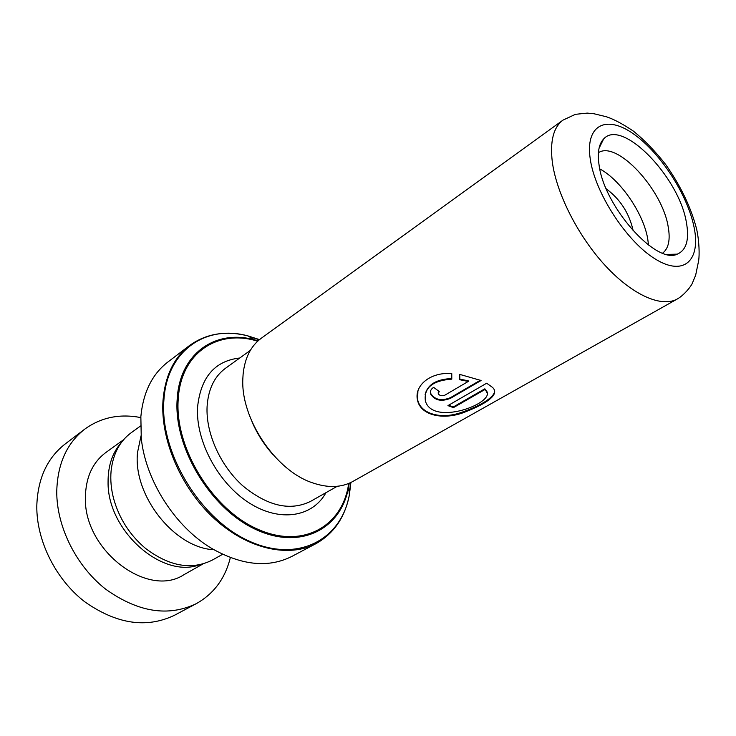 <?xml version="1.0" encoding="UTF-8"?>
<svg xmlns="http://www.w3.org/2000/svg" width="736" height="736" viewBox="0 0 736 736"><rect width="100%" height="100%" fill="white"/><g stroke="black" fill="none" stroke-linecap="round" stroke-linejoin="round"><path stroke-width="1.1" d="M222.612 554.291L212.594 559.93C191.857 570.418 169.464 566.536 145.397 548.302C129.729 534.98 119.131 518.411 113.611 498.603C111.145 489.136 110.299 479.992 111.081 471.141C112.921 454.103 119.637 441.287 131.21 432.722L140.53 425.988M261.298 338.229C250.866 345.92 244.803 357.917 243.11 374.228L242.852 378.516C240.506 418.517 275.531 470.81 312.598 482.853C328.118 488.152 341.559 487.674 352.912 481.427L677.414 298.926C661.866 307.841 632.84 295.384 605.535 265.889C578.229 236.449 556.398 193.421 552.294 161.8C549.884 141.146 553.463 127.245 563.022 120.106L261.298 338.229M686.32 222.024C689.531 239.402 686.522 250.102 677.276 254.15C656.172 264.905 604.09 206.466 599.058 164.956C597.273 152.766 598.791 144.118 603.612 139.003C621.745 117.935 678.831 176.75 686.32 222.024M662.648 253.12C668.656 248.474 670.496 239.632 668.159 226.587C662.28 189.29 616.759 140.162 598.414 152.711M648.508 245.079L647.754 239.034C643.623 213.661 620.577 179.915 599.794 168.921M606.243 188.83C620.016 199.06 628.93 212.713 632.969 229.788L633.144 230.874M189.465 345.58L167.707 362.158C152.15 374.201 143.189 392.362 140.852 416.659L141.275 438.233C145.526 480.544 175.177 526.884 211.802 548.486C241.905 565.524 268.622 568.155 291.953 556.37L316.13 543.564C289.055 558.1 247.903 549.314 214.498 518.806C181.102 488.345 160.19 439.548 163.006 400.458C165.131 375.875 173.954 357.576 189.465 345.58C206.218 333.574 225.685 330.344 247.894 335.892C206.098 324.392 166.833 350.299 163.889 400.2C159.648 452.272 199.842 518.99 248.943 540.997C297.988 563.583 341.587 539.488 349.416 494.583L350.906 482.476M213.891 549.718C174.496 548.108 132.646 495.19 137.558 452.318L141.027 435.822M444.875 395.168L468.225 381.46L459.742 379.712L459.715 374.385L481.068 380.503L450.515 398.305C441.333 401.957 434.663 400.467 430.496 393.834C429.944 391.212 430.983 389.059 433.624 387.357L439.236 391.506L438.224 393.686C439.677 395.784 441.904 396.281 444.875 395.168M451.766 373.575L451.794 379.132C432.474 380.567 423.669 387.872 425.39 401.046C433.154 427.818 501.179 401.01 484.969 389.51L453.422 407.634L447.939 405.619L486.662 383.217L492.586 387.458C500.314 394.79 485.539 404.018 464.968 412.04C444.498 420.339 420.679 416.052 417.478 400.053C414.092 385.535 430.486 371.772 451.766 373.575M273.222 454.912C264.334 444.995 257.25 433.918 251.97 421.691M451.784 378.562C436.669 379.132 427.772 384.431 425.104 394.441M486.928 392.509L484.849 388.81L453.321 406.953L448.592 405.242M484.969 389.51L484.849 388.81M453.422 407.634L453.321 406.953M494.509 390.411C495.659 397.044 479.191 406.566 460.046 412.878C440.836 419.327 420.55 413.991 417.616 399.611L417.91 391.028M468.225 381.46L468.243 380.825L459.807 379.104L459.807 374.394M459.742 379.712L459.807 379.104M480.387 380.218L450.487 397.642C441.37 401.304 434.737 399.85 430.597 393.272L430.477 391.285M438.858 391.239L438.214 392.693M140.778 417.579C119.729 413.522 101.062 417.367 84.787 429.116L65.118 444.029C47.15 458.04 37.711 478.667 36.8 505.917C36.414 540.583 55.531 579.168 84.594 601.671C116.564 624.174 146.565 628.682 174.616 615.204L196.411 603.594C213.9 593.731 225.207 578.404 230.35 557.584M121.311 442.594C112.415 452.658 107.999 465.768 108.072 481.924C107.134 530.509 162.122 579.039 199.484 564.779M123.602 439.714L105.809 452.539C92.488 462.53 85.68 477.554 85.385 497.628C83.72 550.344 147.908 598.699 183.954 574.678L203.062 563.905M84.787 429.116C66.81 443.136 57.463 463.965 56.746 491.602C56.626 526.774 76.213 566.122 105.68 589.186C138.074 612.278 168.323 617.081 196.411 603.594M337.244 486.294L310.564 501.382C290.131 511.373 267.49 506.147 242.641 485.686C220.23 465.538 205.767 433.118 207.083 406.695C208.205 389.316 214.332 376.519 225.437 368.322L250.314 350.419M694.039 227.074C687.452 194.295 659.962 152.113 633.089 133.621C606.179 114.687 584.991 124.881 590.281 159.224C595.148 193.292 627.035 242.089 655.574 259.201C684.195 276.837 701.003 260.056 694.039 227.074M325.956 492.669C312.726 516.985 280.03 522.689 249.164 502.909C218.261 483.35 195.564 441.03 197.561 407.229C200.689 377.274 214.765 360.861 239.789 357.99M248.51 336.269L259.265 339.811M259.504 339.618L247.894 335.892L254.205 339.728L258.115 340.805L254.205 339.728C215.473 329.139 179.566 353.39 177.155 399.446C173.586 447.506 210.57 508.87 255.732 529.451C300.84 550.565 341.246 528.825 348.57 487.241L349.416 494.583C345.147 517.068 334.052 533.388 316.13 543.564M257.683 341.21C218.16 328.744 180.605 352.599 178.195 399.602C174.607 447.911 212.382 509.56 257.802 529.248C303.158 549.507 342.838 526.001 348.689 483.469M350.621 482.614L349.333 493.856M349.232 483.239L348.57 487.241L349.232 483.239M450.515 398.305L450.487 397.642M563.022 120.106L575.442 114.319L587.254 113.105L593.97 113.749L606.418 116.766C613.833 119.223 622.849 124.025 633.484 131.183C644.764 140.374 655.537 151.552 665.813 164.708C680.8 186.07 691.086 207.607 696.679 229.328C699.31 241.5 699.513 254.674 698.685 260.507L695.676 275.098L692.282 283.342C691.5 285.568 684.931 294.566 677.414 298.926M666.917 254.398L677.276 254.15M599.04 148.295L603.612 139.003M430.597 393.272L430.496 393.834"/></g></svg>
